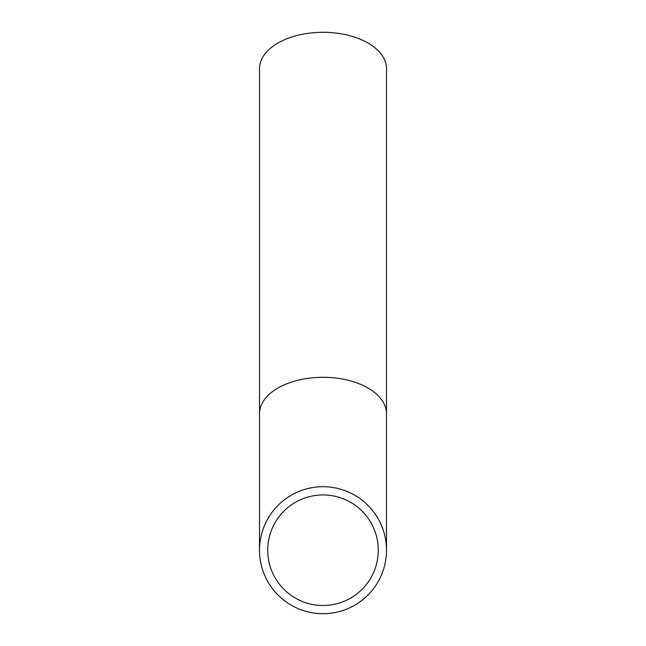 <?xml version="1.0" encoding="UTF-8"?>
<svg xmlns="http://www.w3.org/2000/svg" width="646" height="646" viewBox="0 0 646 646"><rect width="100%" height="100%" fill="white"/><g stroke="black" fill="none" stroke-linecap="round" stroke-linejoin="round"><path stroke-width="0.97" d="M323 613.7A63.494 63.494 0 0 0 386.494 550.206A63.494 63.494 0 0 0 323 486.721A63.494 63.494 0 0 0 259.506 550.206A63.494 63.494 0 0 0 323 613.7M323 494.933A55.281 55.281 0 0 0 267.719 550.206A55.281 55.281 0 0 0 323 605.488A55.281 55.281 0 0 0 378.281 550.206A55.281 55.281 0 0 0 323 494.933M259.506 413.715A63.494 36.418 180 0 1 323 377.296A63.494 36.418 180 0 1 386.494 413.715L386.494 68.718A63.494 36.418 180 0 0 323 32.3A63.494 36.418 180 0 0 259.506 68.718L259.506 550.206M386.494 413.715L386.494 550.206"/></g></svg>
